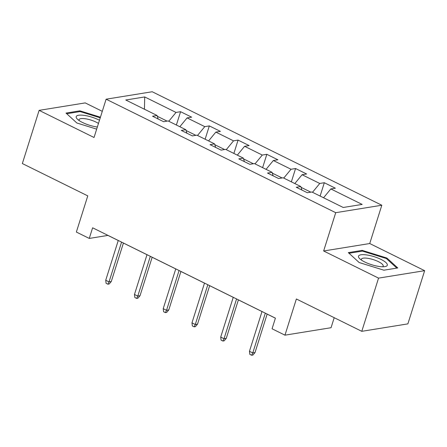 <?xml version="1.0" encoding="UTF-8"?>
<svg xmlns="http://www.w3.org/2000/svg" width="447" height="447" viewBox="0 0 447 447"><rect width="100%" height="100%" fill="white"/><g stroke="black" fill="none" stroke-linecap="round" stroke-linejoin="round"><path stroke-width="0.67" d="M102.285 111.337L85.215 102.905L39.124 110.353L22.35 163.552L87.768 195.881L76.364 232.054L89.26 238.43L107.95 235.413L118.254 240.508M381.811 205.234L152.209 91.747L106.112 99.195L335.719 212.683L381.811 205.234L369.736 243.531L323.639 250.985L378.553 278.123L424.65 270.675L369.736 243.531M424.65 270.675L407.876 323.874L361.785 331.322L296.367 298.987L284.962 335.161L331.054 327.712L334.211 317.694M378.553 278.123L361.785 331.322M158.143 118.986L157.098 115.488L152.55 116.226L163.608 121.69L168.156 120.953L185.846 129.697L181.298 130.435L192.355 135.899L196.903 135.162L214.594 143.906L210.045 144.644L221.103 150.108L225.651 149.371L243.341 158.115L238.793 158.853L249.851 164.317L254.399 163.58L272.089 172.324L267.541 173.056L278.598 178.526L283.141 177.789L300.831 186.533L296.288 187.265L307.34 192.735L311.889 191.998L343.218 207.481L362.154 204.419L330.825 188.936L335.373 188.204L324.315 182.739L320.113 196.065M157.098 115.488L125.775 100.005L144.711 96.943L176.034 112.432L180.582 111.694L176.381 125.02M324.315 182.739L319.767 183.471L302.077 174.727L306.625 173.995L295.568 168.53L291.025 169.262L273.335 160.518L277.878 159.786L266.825 154.321L262.277 155.053L244.587 146.309L249.135 145.577L238.078 140.112L233.53 140.844L215.84 132.105L220.388 131.368L209.33 125.903L204.782 126.635L187.092 117.896L191.64 117.159L180.582 111.694M284.962 335.161L272.061 328.785L275.413 318.147L92.613 227.791L89.26 238.43M195.859 135.329L186.086 130.502M186.891 133.195L185.846 129.697M187.092 117.896L179.828 126.725M204.782 126.635L197.518 135.469M224.601 149.538L214.834 144.711M215.638 147.404L214.594 143.906M215.84 132.105L208.576 140.934M233.53 140.844L226.266 149.678M253.348 163.747L243.581 158.92M244.386 161.613L243.341 158.115M244.587 146.309L237.318 155.143M262.277 155.053L255.008 163.881M282.096 177.956L272.329 173.129M273.128 175.822L272.089 172.324M273.335 160.518L266.066 169.352M291.025 169.262L283.756 178.09M310.844 192.165L301.071 187.338M301.876 190.031L300.831 186.533M302.077 174.727L294.813 183.555M319.767 183.471L312.503 192.299M330.825 188.936L323.561 197.764M323.639 250.985L335.719 212.683M39.124 110.353L94.038 137.497L106.112 99.195M123.411 243.056L147.002 254.712M152.159 257.265L175.749 268.921M180.906 271.474L204.491 283.13M209.654 285.683L233.239 297.339M238.396 299.892L261.987 311.548M267.144 314.101L275.402 318.18M167.111 121.126L157.338 116.293M144.711 96.943L144.431 109.224M176.034 112.432L168.77 121.26M295.568 168.53L291.366 181.856M266.825 154.321L262.624 167.647M238.078 140.112L233.876 153.438M209.33 125.903L205.128 139.229M386.923 258.042L362.199 250.37L348.319 252.616L359.159 262.529L383.884 270.195L397.763 267.949L386.923 258.042L386.672 258.824M100.435 117.203L79.89 110.834L66.011 113.08L76.85 122.992L96.669 129.138M361.941 251.18L362.199 250.37M79.639 111.644L79.89 110.834M265.317 313.151L252.773 352.934L255.013 352.571L252.907 355.052L251.661 355.253L252.773 352.934L249.454 351.292L261.998 311.514M255.013 352.571L267.155 314.062M251.661 355.253L249.817 354.342L249.454 351.292M366.579 254.93A15.103 4.213 17.5 0 0 359.824 258.807A15.103 4.213 17.5 0 0 379.229 266.49A15.103 4.213 17.5 0 0 384.716 266.652A15.103 4.213 17.5 0 0 383.923 261.037A15.103 4.213 17.5 0 0 366.579 254.93M382.554 266.77A11.432 3.19 17.5 0 0 383.196 266.088A11.432 3.19 17.5 0 0 378.503 261.696A11.432 3.19 17.5 0 0 367.507 258.271A11.432 3.19 17.5 0 0 361.388 259.21A11.432 3.19 17.5 0 0 361.528 260.137M349.029 253.265L362.4 251.108L386.359 258.534L396.824 268.105M99.469 120.26A15.103 4.213 17.5 0 0 98.698 119.863A15.103 4.213 17.5 0 0 81.198 115.114A15.103 4.213 17.5 0 0 77.515 119.271A15.103 4.213 17.5 0 0 82.499 122.478A15.103 4.213 17.5 0 0 97.34 127.009M98.463 123.45A11.432 3.19 17.5 0 0 96.116 122.12A11.432 3.19 17.5 0 0 79.08 119.673A11.432 3.19 17.5 0 0 79.22 120.601M66.72 113.728L80.091 111.571L100.24 117.818M236.569 298.942L224.025 338.725L226.266 338.362L224.159 340.843L222.913 341.044L224.025 338.725L220.706 337.083L233.25 297.305M226.266 338.362L238.407 299.853M222.913 341.044L221.069 340.133L220.706 337.083M207.821 284.733L195.278 324.516L197.524 324.153L195.412 326.634L194.166 326.835L195.278 324.516L191.964 322.879L204.502 283.096M197.524 324.153L209.665 285.644M194.166 326.835L192.327 325.924L191.964 322.879M179.074 270.524L166.53 310.307L168.776 309.944L166.67 312.425L165.424 312.626L166.53 310.307L163.216 308.67L175.76 268.887M168.776 309.944L180.918 271.435M165.424 312.626L163.58 311.715L163.216 308.67M150.326 256.321L137.788 296.098L140.028 295.735L137.922 298.216L136.676 298.423L137.788 296.098L134.469 294.461L147.013 254.678M140.028 295.735L152.17 257.226M136.676 298.423L134.832 297.512L134.469 294.461M121.578 242.112L109.04 281.889L111.281 281.526L109.174 284.013L107.928 284.214L109.04 281.889L105.721 280.252L118.265 240.469M111.281 281.526L123.422 243.017M107.928 284.214L106.084 283.303L105.721 280.252"/></g></svg>
